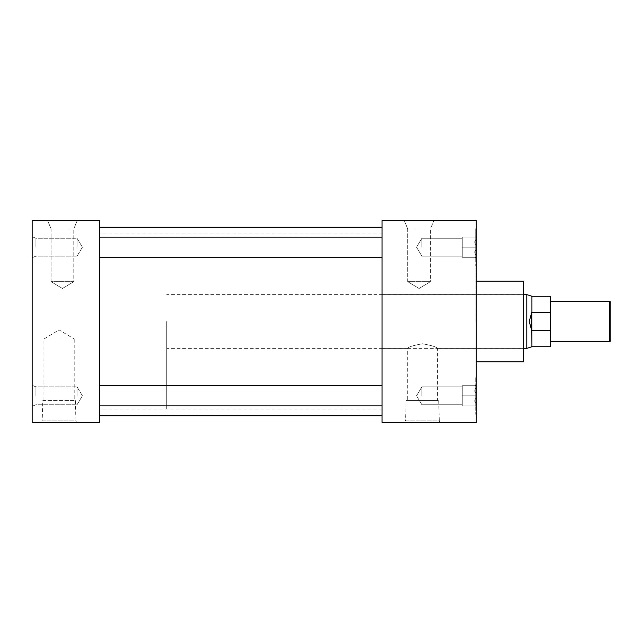 <?xml version="1.0" encoding="UTF-8"?>
<svg xmlns="http://www.w3.org/2000/svg" width="643" height="643" viewBox="0 0 643 643"><rect width="100%" height="100%" fill="white"/><g stroke="black" fill="none" stroke-linecap="round" stroke-linejoin="round"><path stroke-width="0.48" stroke-dasharray="3.21 2.41" d="M99.44 321.5L99.44 415.732L99.44 321.5M382.063 321.5L382.063 415.732L382.063 321.5M523.37 361.872L523.37 281.128M73.784 281.666L51.078 281.666L51.078 228.892L47.63 220.565L77.232 220.565L47.63 220.565L77.232 220.565L47.63 220.565L51.078 228.892L73.784 228.892L51.078 228.892L73.784 228.892L77.232 220.565L73.784 228.892L51.078 228.892L51.078 281.666L73.784 281.666L73.784 228.892L73.784 281.666L51.078 281.666L73.784 281.666L62.427 288.49L51.078 281.666L62.427 288.49L73.784 281.666M430.424 281.666L407.718 281.666L407.718 228.892L404.27 220.565L433.872 220.565L404.27 220.565L433.872 220.565L404.27 220.565L407.718 228.892L430.424 228.892L407.718 228.892L430.424 228.892L433.872 220.565L430.424 228.892L407.718 228.892L407.718 281.666L430.424 281.666L430.424 228.892L430.424 281.666L407.718 281.666L430.424 281.666L419.075 288.49L407.718 281.666L419.075 288.49L430.424 281.666M406.167 400.525L438.703 400.525L406.167 400.525L405.556 420.94L439.314 420.94L439.933 422.435L404.937 422.435L439.933 422.435M438.703 400.525L439.314 420.94L405.556 420.94L404.937 422.435M523.37 348.418L523.37 321.5L523.37 348.418L437.561 348.418C436.677 346.979 431.63 345.428 422.443 343.764C413.232 345.436 408.184 346.987 407.308 348.418C408.201 346.979 413.24 345.428 422.435 343.764C431.646 345.436 436.685 346.987 437.561 348.418L437.561 400.525L407.308 400.525L437.561 400.525M382.063 348.418L407.308 348.418L407.308 400.525M42.8 400.525L75.335 400.525L42.8 400.525L42.189 420.94L75.946 420.94L76.565 422.435L41.57 422.435L76.565 422.435M75.335 400.525L75.946 420.94L42.189 420.94L41.57 422.435M43.941 400.525L43.941 338.998L74.194 338.998L59.068 329.907L43.941 338.998L74.194 338.998L74.194 400.525L43.941 400.525L74.194 400.525M77.047 247.209L77.047 238.272L77.047 247.209M35.92 247.209L35.92 238.272L35.92 247.209M32.15 247.209L32.15 236.712L32.15 247.209M77.047 395.791L77.047 386.853L77.047 395.791M35.92 395.791L35.92 386.853L35.92 395.791M32.15 395.791L32.15 385.294L32.15 395.791M421.896 247.209L421.896 238.272L421.896 247.209M462.269 247.209L462.269 257.304L475.732 257.304L475.732 249.757L475.732 257.706L475.732 228.723L475.732 257.304C474.462 257.304 474.462 257.304 475.732 257.304C474.462 257.304 474.462 257.304 475.732 257.304C474.462 257.304 474.462 257.304 475.732 257.304C474.462 257.304 474.462 257.304 475.732 257.304L462.269 257.304L462.269 247.209L475.732 247.209L475.732 244.661L475.732 265.704L475.732 239.67L475.732 247.209L462.269 247.209L462.269 237.114L462.269 257.304L475.732 257.304L462.269 257.304L462.269 247.209L475.732 247.209L462.269 247.209L462.269 237.114L475.732 237.114L475.732 239.67L475.732 236.712L475.732 244.661L475.732 237.114C474.462 237.114 474.462 237.114 475.732 237.114C474.462 237.114 474.462 237.114 475.732 237.114C474.462 237.114 474.462 237.114 475.732 237.114C474.462 237.114 474.462 237.114 475.732 237.114L462.269 237.114L462.269 247.209M421.896 395.791L421.896 386.853L421.896 395.791M462.269 395.791L462.269 405.886L475.732 405.886L475.732 398.339L475.732 405.886C474.462 405.886 474.462 405.886 475.732 405.886C474.462 405.886 474.462 405.886 475.732 405.886L475.732 403.33C474.462 401.674 474.462 400.01 475.732 398.339L475.732 377.296L475.732 398.339C474.462 399.994 474.462 401.666 475.732 403.33L475.732 405.886C474.462 405.886 474.462 405.886 475.732 405.886C474.462 405.886 474.462 405.886 475.732 405.886L462.269 405.886L462.269 395.791L475.732 395.791L475.732 393.243L475.732 414.277L475.732 393.243C474.462 391.579 474.462 389.915 475.732 388.243L475.732 385.696L475.732 388.243C474.462 389.907 474.462 391.571 475.732 393.243L475.732 395.791L462.269 395.791L462.269 385.696L462.269 405.886L475.732 405.886L462.269 405.886L462.269 395.791L475.732 395.791L462.269 395.791L462.269 385.696L475.732 385.696C474.462 385.696 474.462 385.696 475.732 385.696C474.462 385.696 474.462 385.696 475.732 385.696L475.732 393.243L475.732 385.696C474.462 385.696 474.462 385.696 475.732 385.696C474.462 385.696 474.462 385.696 475.732 385.696L462.269 385.696L462.269 395.791M476.27 247.209L476.27 265.704L476.27 247.209M476.27 395.791L476.27 377.296L476.27 395.791M382.063 395.791L382.063 405.886L382.063 395.791M99.44 395.791L99.44 405.886L99.44 395.791M382.063 247.209L382.063 257.304L382.063 247.209M99.44 247.209L99.44 257.304L99.44 247.209M475.997 321.5L475.997 247.483L475.997 321.5M476.27 321.5L476.27 247.483L476.27 321.5M99.44 422.435L99.44 220.565L32.15 220.565L32.15 422.435L99.44 422.435M382.063 422.435L382.063 220.565L476.27 220.565L476.27 422.435L382.063 422.435M475.732 249.757C474.462 251.421 474.462 253.085 475.732 254.757C474.462 253.093 474.462 251.429 475.732 249.757C474.462 251.421 474.462 253.085 475.732 254.757C474.462 253.093 474.462 251.429 475.732 249.757M475.732 239.67C474.462 241.326 474.462 242.99 475.732 244.661C474.462 243.006 474.462 241.334 475.732 239.67C474.462 241.326 474.462 242.99 475.732 244.661C474.462 243.006 474.462 241.334 475.732 239.67M475.732 398.339C474.462 399.994 474.462 401.666 475.732 403.33C474.462 401.674 474.462 400.01 475.732 398.339M475.732 388.243C474.462 389.907 474.462 391.571 475.732 393.243C474.462 391.579 474.462 389.915 475.732 388.243M462.269 385.696L475.732 385.696L462.269 385.696M462.269 237.114L475.732 237.114L462.269 237.114M610.85 340.613L610.85 302.387M609.773 301.31L609.773 341.69M550.287 321.5L550.287 341.69L550.287 321.5M166.73 321.5L166.73 408.948L166.73 321.5M526.794 294.615L526.794 348.385M531.769 312.337L529.221 321.5L531.769 330.663L531.93 296.278M531.93 346.722L531.769 330.663M550.287 346.722L550.287 296.278M531.93 330.518L550.287 330.518M550.287 312.482L531.93 312.482M382.063 233.996L99.44 233.996M382.063 294.582L523.37 294.582M82.417 247.209L77.047 238.272L35.92 238.272L32.15 236.712L35.92 238.272L77.047 238.272L82.417 247.209L77.047 256.147L35.92 256.147L32.15 257.706L35.92 256.147L77.047 256.147L82.417 247.209M82.417 395.791L77.047 386.853L35.92 386.853L32.15 385.294L35.92 386.853L77.047 386.853L82.417 395.791L77.047 404.728L35.92 404.728L32.15 406.288L35.92 404.728L77.047 404.728L82.417 395.791M416.527 247.209L421.896 238.272L462.269 238.272L421.896 238.272L416.527 247.209L421.896 256.147L462.269 256.147L421.896 256.147L416.527 247.209M416.527 395.791L421.896 386.853L462.269 386.853L421.896 386.853L416.527 395.791L421.896 404.728L462.269 404.728L421.896 404.728L416.527 395.791M475.732 228.723L476.27 228.723L475.732 228.723M475.732 377.296L476.27 377.296L475.732 377.296M382.063 405.886L99.44 405.886M382.063 257.304L99.44 257.304M382.063 237.114L99.44 237.114M382.063 385.696L99.44 385.696M475.732 414.277L476.27 414.277L475.732 414.277M474.759 405.886L475.732 406.288L474.759 405.886M474.759 385.696L475.732 385.294L474.759 385.696M475.732 265.704L476.27 265.704L475.732 265.704M474.759 257.304L475.732 257.706L474.759 257.304M474.759 237.114L475.732 236.712L474.759 237.114M382.063 409.004L99.44 409.004M166.73 408.948L99.44 408.948M523.37 348.385L166.73 348.385M523.37 294.615L166.73 294.615M166.73 234.052L99.44 234.052"/><path stroke-width="0.96" d="M476.27 281.128L523.37 281.128L523.37 361.872L476.27 361.872M99.44 220.565L99.44 422.435L32.15 422.435L32.15 220.565L99.44 220.565M382.063 220.565L382.063 422.435L476.27 422.435L476.27 220.565L382.063 220.565M609.773 301.31L610.85 302.387L610.85 340.613L609.773 341.69L609.773 301.31L550.287 301.31M531.769 330.663L529.221 321.5L531.769 312.337L531.93 346.722L526.794 348.385L526.794 294.615L523.37 294.615M550.287 312.482L531.93 312.482L531.93 296.278L550.287 296.278L550.287 346.722L531.93 346.722M550.287 330.518L531.93 330.518M382.063 257.304L99.44 257.304M382.063 405.886L99.44 405.886M382.063 415.732L99.44 415.732M382.063 227.268L99.44 227.268M382.063 385.696L99.44 385.696M382.063 237.114L99.44 237.114M609.773 341.69L550.287 341.69M526.794 348.385L523.37 348.385M531.93 296.278L526.794 294.615"/></g></svg>
